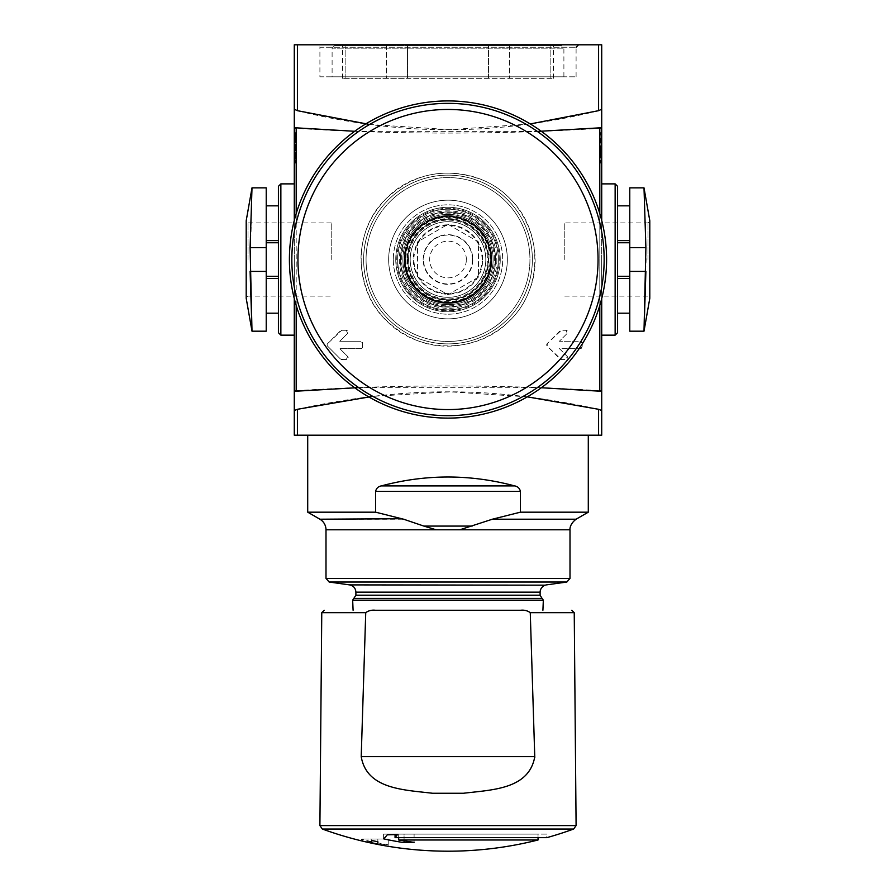 <?xml version="1.0" encoding="UTF-8"?>
<svg xmlns="http://www.w3.org/2000/svg" width="896" height="896" viewBox="0 0 896 896"><rect width="100%" height="100%" fill="white"/><g stroke="black" fill="none" stroke-linecap="round" stroke-linejoin="round"><path stroke-width="0.67" stroke-dasharray="4.48 3.36" d="M361.211 756.65L365.736 612.674C368.491 610.646 371.706 609.84 375.379 610.254L520.621 610.254C524.328 609.84 527.531 610.646 530.264 612.674L534.789 756.65C529.2 789.197 492.341 789.813 463.523 793.251L432.477 793.251C403.39 789.779 366.912 789.186 361.211 756.65L534.789 756.65M386.322 198.453C414.053 173.186 445.581 166.835 480.928 179.402C524.25 195.653 547.366 249.838 528.494 292.41C511.829 335.686 457.666 358.131 415.139 339.662C380.834 323.926 362.779 297.203 360.976 259.515C361.323 235.85 369.768 215.499 386.322 198.453C352.598 230.362 352.867 289.374 386.747 320.992C418.858 354.334 477.77 354.133 509.656 320.6C543.323 288.781 543.222 229.757 509.275 198.05C477.064 164.73 418.432 164.819 386.322 198.453M296.195 390.656C396.861 384.362 498.064 384.362 599.805 390.656L599.805 128.363C499.139 134.669 397.936 134.669 296.195 128.363L296.195 390.656M582.198 346.741L580.362 348.578L559.362 348.578L567.213 356.429L565.925 359.554L561.344 359.554L547.243 346.203L547.243 343.616L561.344 330.277L565.925 330.277L567.213 333.402L559.362 341.253L580.362 341.253L582.198 343.078A1.826 1.826 0 0 0 580.362 341.253L559.362 341.253L567.213 333.402A1.826 1.826 0 0 0 565.925 330.277L561.344 330.277A1.826 1.826 0 0 0 560.045 330.814L547.243 343.616A1.826 1.826 0 0 0 547.243 346.203L560.045 359.016A1.826 1.826 0 0 0 561.344 359.554L565.925 359.554A1.826 1.826 0 0 0 567.213 356.429L559.362 348.578L580.362 348.578A1.826 1.826 0 0 0 582.198 346.741L582.198 343.078L582.198 346.741M266.224 331.184L266.224 271.41L250.107 271.41L252 331.184L250.107 271.41L252 187.846L250.107 247.621L266.224 247.621L266.224 187.846M266.224 271.41L266.224 247.621M278.421 276.27L278.421 205.834L278.421 276.27M278.421 186.312L278.421 313.197M629.776 331.184L629.776 271.41L645.893 271.41L644 331.184L646.094 259.515L644 187.846L645.893 247.621L629.776 247.621L629.776 187.846M629.776 271.41L629.776 247.621M588.291 512.176L520.408 512.176L492.374 519.21L459.861 529.782L325.998 529.782M307.709 435.187L588.291 435.187L307.709 435.187M520.408 512.176L520.408 491.31L375.592 491.31C376.387 488.264 378.28 486.472 381.259 485.923C425.757 474.04 470.243 474.04 514.741 485.923C517.72 486.472 519.613 488.264 520.408 491.31M401.162 518.706L375.592 512.176L375.592 491.31M375.592 512.176L307.709 512.176M472.158 526.075L423.842 526.075L403.626 519.21L319.906 519.21M362.6 346.741L362.6 343.078A1.826 1.826 0 0 0 360.774 341.253L362.6 343.078L362.6 346.741L360.774 348.578L339.763 348.578L347.626 356.429L346.326 359.554L340.458 359.016L327.645 346.203L327.645 343.616L341.746 330.277L346.326 330.277L347.626 333.402L339.763 341.253L360.774 341.253L339.763 341.253L347.626 333.402A1.826 1.826 0 0 0 346.326 330.277L341.746 330.277A1.826 1.826 0 0 0 340.458 330.814L327.645 343.616A1.826 1.826 0 0 0 327.645 346.203L340.458 359.016A1.826 1.826 0 0 0 341.746 359.554L346.326 359.554A1.826 1.826 0 0 0 347.626 356.429L339.763 348.578L360.774 348.578A1.826 1.826 0 0 0 362.6 346.741M354.682 131.286L537.32 131.421M541.318 387.744L358.68 387.61M600.499 150.942L600.499 132.642L600.499 163.139L600.499 157.035L601.72 157.035L601.72 136.909L601.72 163.139L601.72 150.942L601.72 157.035L600.499 157.035L600.499 150.942L601.72 150.942M601.72 132.642L601.72 136.909L601.72 132.642L600.499 132.642L601.72 132.642M601.72 259.515L601.72 335.149L601.72 259.515M601.72 298.558L601.72 220.472M601.72 410.514L601.72 109.234L598.584 110.678C573.339 117.208 512.243 130.099 447.933 129.674C383.611 130.088 322.594 117.186 297.416 110.678L294.28 109.234L294.28 410.514L297.416 409.293C322.605 403.659 383.69 391.44 447.933 391.843C512.176 391.418 573.306 403.637 598.584 409.293L601.72 410.514M294.28 153.989L294.28 132.642L294.28 158.872L294.28 153.989L295.501 153.989L294.28 153.989M294.28 259.515L294.28 335.149L294.28 259.515M294.28 298.558L294.28 220.472M527.33 396.85L450.318 391.854L372.758 396.346M530.286 123.939L450.24 129.674L369.6 124.466M294.28 435.187L601.72 435.187M294.28 44.8L601.72 44.8M317.464 44.8L578.536 44.8L317.464 44.8L319.906 47.242L576.094 47.242L319.906 47.242L319.906 76.821L576.094 76.821L319.906 76.821M617.579 186.312L617.579 240.61M617.579 242.749L617.579 278.421M400.422 259.515A47.578 47.578 0 0 0 471.789 300.72A47.578 47.578 0 0 0 471.789 218.31A47.578 47.578 0 0 0 400.422 259.515A47.578 47.578 0 0 0 471.789 300.72A47.578 47.578 0 0 0 471.789 218.31A47.578 47.578 0 0 0 400.422 259.515A47.578 47.578 0 0 0 471.789 300.72A47.578 47.578 0 0 0 471.789 218.31A47.578 47.578 0 0 0 400.422 259.515A47.578 47.578 0 0 0 471.789 300.72A47.578 47.578 0 0 0 471.789 218.31A47.578 47.578 0 0 0 400.422 259.515M395.752 259.515A52.248 52.248 0 0 0 474.13 304.763A52.248 52.248 0 0 0 474.13 214.267A52.248 52.248 0 0 0 395.752 259.515A52.248 52.248 0 0 0 474.13 304.763A52.248 52.248 0 0 0 474.13 214.267A52.248 52.248 0 0 0 395.752 259.515A52.248 52.248 0 0 0 474.13 304.763A52.248 52.248 0 0 0 474.13 214.267A52.248 52.248 0 0 0 395.752 259.515A52.248 52.248 0 0 0 474.13 304.763A52.248 52.248 0 0 0 474.13 214.267A52.248 52.248 0 0 0 395.752 259.515A52.248 52.248 0 0 0 474.13 304.763A52.248 52.248 0 0 0 474.13 214.267A52.248 52.248 0 0 0 395.752 259.515A52.248 52.248 0 0 0 474.13 304.763A52.248 52.248 0 0 0 474.13 214.267A52.248 52.248 0 0 0 395.752 259.515M377.854 841.747A364.571 364.571 0 0 1 371.75 840.504L371.75 841.624A365.68 365.68 0 0 1 361.379 839.261L361.379 839.776A366.184 366.184 0 0 0 371.75 842.15L371.75 842.789A366.811 366.811 0 0 0 377.854 844.032L377.854 843.394A366.184 366.184 0 0 0 388.226 845.264L388.226 844.749A365.68 365.68 0 0 1 377.854 842.878L377.854 839.003L377.854 841.747L377.854 839.003L371.75 839.003L377.854 839.003L377.854 842.878M546.818 834.12L395.058 834.12L546.818 834.12L546.818 837.659L395.058 837.659A361.11 62.709 90 0 0 397.477 834.49A350.829 285.622 -90 0 1 387.274 834.814A359.386 62.406 -90 0 1 383.6 838.846A362.79 357.28 -90 0 0 404.062 842.643A358.658 291.984 90 0 0 414.098 842.352A361.301 355.813 90 0 1 398.675 839.989L538.037 839.989M629.776 276.27L629.776 205.834L629.776 276.27M564.782 259.515L564.782 222.914L564.782 259.515M266.224 276.27L266.224 205.834L266.224 276.27M331.218 259.515L331.218 222.914L331.218 259.515M600.499 136.909L601.72 136.909L600.499 136.909M600.499 163.139L601.72 163.139L600.499 163.139M295.501 138.533L295.501 163.139L295.501 136.909L294.28 136.909L295.501 136.909L295.501 132.642L294.28 132.642L295.501 132.642L295.501 138.533L294.28 138.533M334.544 45.718L561.456 45.718L334.544 45.718L332.102 48.16L563.898 48.16L332.102 48.16L332.102 76.821L563.898 76.821L332.102 76.821M407.501 45.718L509.634 45.718L407.501 45.718L407.501 78.344L553.403 78.344L342.597 78.344L407.501 78.344L407.501 45.718M509.634 45.718L553.403 45.718L509.634 45.718L509.634 78.344L509.634 45.718M386.366 45.718L342.597 45.718L386.366 45.718L386.366 78.344L386.366 45.718M395.058 834.602L395.058 837.659M404.062 842.643L404.062 834.12L414.098 834.12L383.6 834.12L397.477 834.12L387.274 834.12L387.274 834.814L387.274 834.12L383.6 834.12L383.6 838.846L383.6 834.12L404.062 834.12L404.062 840.896M398.675 839.989L398.675 834.12L538.037 834.12L398.675 834.12L414.098 834.12L414.098 842.352L414.098 834.12L398.675 834.12L398.675 837.659M388.226 845.264L388.226 839.003L371.75 839.003L371.75 842.789L371.75 839.003L371.75 840.504L371.75 839.003L388.226 839.003L388.226 844.749M377.854 844.032L377.854 843.394M371.75 841.624L371.75 839.003L361.379 839.003L371.75 839.003L371.75 842.15M499.24 259.515A51.24 51.24 0 0 0 422.386 215.141A51.24 51.24 0 0 0 422.386 303.89A51.24 51.24 0 0 0 499.24 259.515A51.24 51.24 0 0 0 422.386 215.141A51.24 51.24 0 0 0 422.386 303.89A51.24 51.24 0 0 0 499.24 259.515M490.694 259.515A42.694 42.694 0 0 0 426.653 222.533A42.694 42.694 0 0 0 426.653 296.498A42.694 42.694 0 0 0 490.694 259.515A42.694 42.694 0 0 0 426.653 222.533A42.694 42.694 0 0 0 426.653 296.498A42.694 42.694 0 0 0 490.694 259.515A42.694 42.694 0 0 0 426.653 222.533A42.694 42.694 0 0 0 426.653 296.498A42.694 42.694 0 0 0 490.694 259.515M500.248 259.515A52.248 52.248 0 0 0 421.87 214.267A52.248 52.248 0 0 0 421.87 304.763A52.248 52.248 0 0 0 500.248 259.515A52.248 52.248 0 0 0 421.87 214.267A52.248 52.248 0 0 0 421.87 304.763A52.248 52.248 0 0 0 500.248 259.515M507.338 259.515A59.338 59.338 0 0 0 418.331 208.13A59.338 59.338 0 0 0 418.331 310.901A59.338 59.338 0 0 0 507.338 259.515A59.338 59.338 0 0 0 418.331 208.13A59.338 59.338 0 0 0 418.331 310.901A59.338 59.338 0 0 0 507.338 259.515M498.322 259.515A50.322 50.322 0 0 0 422.834 215.936A50.322 50.322 0 0 0 422.834 303.094A50.322 50.322 0 0 0 498.322 259.515A50.322 50.322 0 0 0 422.834 215.936A50.322 50.322 0 0 0 422.834 303.094A50.322 50.322 0 0 0 498.322 259.515A50.322 50.322 0 0 0 422.834 215.936A50.322 50.322 0 0 0 422.834 303.094A50.322 50.322 0 0 0 498.322 259.515M493.136 259.515A45.136 45.136 0 0 0 425.432 220.427A45.136 45.136 0 0 0 425.432 298.603A45.136 45.136 0 0 0 493.136 259.515A45.136 45.136 0 0 0 425.432 220.427A45.136 45.136 0 0 0 425.432 298.603A45.136 45.136 0 0 0 493.136 259.515A45.136 45.136 0 0 0 425.432 220.427A45.136 45.136 0 0 0 425.432 298.603A45.136 45.136 0 0 0 493.136 259.515M485.822 259.515A37.822 37.822 0 0 0 429.094 226.766A37.822 37.822 0 0 0 429.094 292.264A37.822 37.822 0 0 0 485.822 259.515A37.822 37.822 0 0 0 429.094 226.766A37.822 37.822 0 0 0 429.094 292.264A37.822 37.822 0 0 0 485.822 259.515A37.822 37.822 0 0 0 429.094 226.766A37.822 37.822 0 0 0 429.094 292.264A37.822 37.822 0 0 0 485.822 259.515A37.822 37.822 0 0 0 429.094 226.766A37.822 37.822 0 0 0 429.094 292.264A37.822 37.822 0 0 0 485.822 259.515A37.822 37.822 0 0 0 429.094 226.766A37.822 37.822 0 0 0 429.094 292.264A37.822 37.822 0 0 0 485.822 259.515M491.915 259.515A43.915 43.915 0 0 0 426.037 221.48A43.915 43.915 0 0 0 426.037 297.55A43.915 43.915 0 0 0 491.915 259.515A43.915 43.915 0 0 0 426.037 221.48A43.915 43.915 0 0 0 426.037 297.55A43.915 43.915 0 0 0 491.915 259.515A43.915 43.915 0 0 0 426.037 221.48A43.915 43.915 0 0 0 426.037 297.55A43.915 43.915 0 0 0 491.915 259.515A43.915 43.915 0 0 0 426.037 221.48A43.915 43.915 0 0 0 426.037 297.55A43.915 43.915 0 0 0 491.915 259.515M448 224.302L478.498 241.909L478.498 277.122L448 294.728L417.502 277.122L417.502 241.909L448 224.302L478.498 241.909L478.498 277.122L448 294.728L417.502 277.122L417.502 241.909L448 224.302M423.17 259.515A24.83 24.83 0 0 1 460.41 238.011A24.83 24.83 0 0 1 460.41 281.019A24.83 24.83 0 0 1 423.17 259.515M408.587 259.515A39.413 39.413 0 0 0 467.701 293.642A39.413 39.413 0 0 0 467.701 225.389A39.413 39.413 0 0 0 408.587 259.515M410.178 259.515A37.822 37.822 0 0 0 466.906 292.264A37.822 37.822 0 0 0 466.906 226.766A37.822 37.822 0 0 0 410.178 259.515A37.822 37.822 0 0 0 466.906 292.264A37.822 37.822 0 0 0 466.906 226.766A37.822 37.822 0 0 0 410.178 259.515A37.822 37.822 0 0 0 466.906 292.264A37.822 37.822 0 0 0 466.906 226.766A37.822 37.822 0 0 0 410.178 259.515M402.864 259.515A45.136 45.136 0 0 0 470.568 298.603A45.136 45.136 0 0 0 470.568 220.427A45.136 45.136 0 0 0 402.864 259.515A45.136 45.136 0 0 0 470.568 298.603A45.136 45.136 0 0 0 470.568 220.427A45.136 45.136 0 0 0 402.864 259.515M388.662 259.515A59.338 59.338 0 0 0 477.669 310.901A59.338 59.338 0 0 0 477.669 208.13A59.338 59.338 0 0 0 388.662 259.515A59.338 59.338 0 0 0 477.669 310.901A59.338 59.338 0 0 0 477.669 208.13A59.338 59.338 0 0 0 388.662 259.515M574.235 612.674L530.264 612.674M570.002 578.402L325.998 578.402M570.002 529.782L459.861 529.782M576.094 519.21L492.374 519.21M599.805 305.424L599.805 213.595M296.195 305.435L296.195 213.595M297.416 435.187L297.416 409.293M598.584 435.187L598.584 409.293M297.416 44.8L297.416 110.678M598.584 44.8L598.584 110.678M280.862 183.882L280.862 335.149M615.138 183.882L615.138 335.149M366.061 259.515A81.939 81.939 0 0 0 488.97 330.478A81.939 81.939 0 0 0 488.97 188.552A81.939 81.939 0 0 0 366.061 259.515A81.939 81.939 0 0 0 488.97 330.478A81.939 81.939 0 0 0 488.97 188.552A81.939 81.939 0 0 0 366.061 259.515M393.31 259.515A54.69 54.69 0 0 0 475.35 306.88A54.69 54.69 0 0 0 475.35 212.15A54.69 54.69 0 0 0 393.31 259.515A54.69 54.69 0 0 0 475.35 306.88A54.69 54.69 0 0 0 475.35 212.15A54.69 54.69 0 0 0 393.31 259.515M363.63 259.515A84.37 84.37 0 0 0 490.19 332.584A84.37 84.37 0 0 0 490.19 186.446A84.37 84.37 0 0 0 363.63 259.515A84.37 84.37 0 0 0 469.974 340.973A84.37 84.37 0 0 0 520.923 217.09A84.37 84.37 0 0 0 363.63 259.515M573.686 829.024L322.314 829.024M576.094 825.586L319.906 825.586M365.736 612.674L321.765 612.674M543.334 600.186L352.666 600.186M542.069 598.427L353.931 598.427M540.109 595.19L355.891 595.19M540.109 592.155L355.891 592.155M546.414 584.898L349.586 584.898M566.843 582.03L329.157 582.03M514.741 485.923L381.259 485.923M649.802 220.763L649.802 298.256M648.01 259.515L648.01 222.914L648.01 259.515M247.99 259.515L247.99 222.914L247.99 259.515M246.198 220.763L246.198 298.256M295.501 147.358L294.28 147.358M295.501 150.45L294.28 150.45M488.499 78.344L488.499 45.718L488.499 78.344M550.133 78.344L550.133 45.718L550.133 78.344M345.867 78.344L345.867 45.718L345.867 78.344M495.275 259.515A47.275 47.275 0 0 0 424.368 218.579A47.275 47.275 0 0 0 424.368 300.451A47.275 47.275 0 0 0 495.275 259.515M494.357 259.515A46.357 46.357 0 0 0 424.816 219.363A46.357 46.357 0 0 0 424.816 299.667A46.357 46.357 0 0 0 494.357 259.515M488.264 259.515A40.264 40.264 0 0 0 427.874 224.65A40.264 40.264 0 0 0 427.874 294.381A40.264 40.264 0 0 0 488.264 259.515A40.264 40.264 0 0 0 427.874 224.65A40.264 40.264 0 0 0 427.874 294.381A40.264 40.264 0 0 0 488.264 259.515M491.31 259.515A43.31 43.31 0 0 0 426.35 222.006A43.31 43.31 0 0 0 426.35 297.024A43.31 43.31 0 0 0 491.31 259.515M482.698 259.515A34.698 34.698 0 0 0 430.651 229.466A34.698 34.698 0 0 0 430.651 289.565A34.698 34.698 0 0 0 482.698 259.515M482.082 259.515A34.082 34.082 0 0 0 430.954 230.003A34.082 34.082 0 0 0 430.954 289.027A34.082 34.082 0 0 0 482.082 259.515M466.357 259.515A18.357 18.357 0 0 0 438.827 243.622A18.357 18.357 0 0 0 438.827 275.408A18.357 18.357 0 0 0 466.357 259.515M472.45 259.515A24.45 24.45 0 0 0 448 235.066A24.45 24.45 0 0 0 423.55 259.515A24.45 24.45 0 0 0 448 283.965A24.45 24.45 0 0 0 472.45 259.515M405.91 259.515A42.09 42.09 0 0 0 469.045 295.96A42.09 42.09 0 0 0 469.045 223.059A42.09 42.09 0 0 0 405.91 259.515M407.131 259.515A40.869 40.869 0 0 0 468.44 294.907A40.869 40.869 0 0 0 468.44 224.123A40.869 40.869 0 0 0 407.131 259.515M407.736 259.515A40.264 40.264 0 0 0 468.126 294.381A40.264 40.264 0 0 0 468.126 224.65A40.264 40.264 0 0 0 407.736 259.515A40.264 40.264 0 0 0 468.126 294.381A40.264 40.264 0 0 0 468.126 224.65A40.264 40.264 0 0 0 407.736 259.515M405.306 259.515A42.694 42.694 0 0 0 469.347 296.498A42.694 42.694 0 0 0 469.347 222.533A42.694 42.694 0 0 0 405.306 259.515M564.782 296.117L648.01 296.117L649.835 297.942L649.835 221.088L648.01 222.914L564.782 222.914M331.218 222.914L247.99 222.914L246.165 221.088L246.165 297.942L247.99 296.117L331.218 296.117M295.501 163.139L294.28 163.139M295.501 158.872L294.28 158.872M563.898 76.821L563.898 48.16L561.456 45.718M576.094 76.821L576.094 47.242M553.403 78.344L553.403 45.718M342.597 78.344L342.597 45.718M538.037 834.12L538.037 837.659M496.798 259.515C497.941 284.894 473.872 310.397 444.931 308.213C433.294 307.362 423.181 302.994 414.59 295.086C394.934 277.771 394.162 243.589 412.955 225.557C430.394 206.203 464.587 205.901 482.507 225.008C491.837 234.618 496.597 246.12 496.798 259.515M404.69 259.515C404.891 247.106 409.45 236.589 418.354 227.942C435.355 213.954 453.354 212.542 472.349 223.698C495.611 238.963 496.877 273.661 478.621 290.136C461.104 309.243 425.589 306.354 411.432 282.722C406.986 275.621 404.734 267.893 404.69 259.515"/><path stroke-width="1.34" d="M534.789 757.613L530.264 612.674C527.509 610.646 524.294 609.84 520.621 610.254L375.379 610.254C371.672 609.84 368.469 610.646 365.736 612.674L361.211 756.65L534.789 756.65C529.088 789.186 492.61 789.779 463.523 793.251L432.477 793.251C403.659 789.813 366.8 789.197 361.211 756.65M246.198 220.763L252 187.846L266.224 187.846L266.224 247.621L250.107 247.621L252 187.846L250.107 247.621L252 331.184L250.107 271.41L266.224 271.41L266.224 331.184L252 331.184L246.198 298.256L246.198 220.763L246.198 298.256M266.224 247.621L266.224 271.41M266.224 313.197L278.421 313.197L278.421 332.718L278.421 186.312L280.862 183.882L280.862 335.149L278.421 332.718M629.776 247.621L645.893 247.621L644 187.846L645.893 247.621L644 331.184L645.893 271.41L629.776 271.41L629.776 331.184L644 331.184L649.802 298.256L649.802 220.763L644 187.846L629.776 187.846L629.776 271.41M353.091 610.254L352.666 600.186L355.891 595.19L355.891 592.155C355.589 588.168 353.483 585.76 349.586 584.898L329.157 582.03L325.998 578.402L325.998 529.782L459.861 529.782L492.374 519.21L520.408 512.176L588.291 512.176L588.291 435.187M325.998 529.782L325.942 528.573C325.427 524.485 323.422 521.36 319.906 519.21L307.709 512.176L307.709 435.187M307.709 512.176L375.592 512.176L375.592 491.31C376.387 488.264 378.28 486.472 381.259 485.923C425.757 474.04 470.243 474.04 514.741 485.923L381.259 485.923M520.408 512.176L520.408 491.31C519.613 488.264 517.72 486.472 514.741 485.923M436.139 529.782L423.842 526.075L436.139 529.782M375.592 512.176L403.626 519.21L423.842 526.075L472.158 526.075M319.906 519.21L401.162 518.706M294.28 220.472L294.28 127.725L354.682 131.286M537.32 131.421L601.72 127.725L599.805 128.363L599.805 213.595M599.805 305.424L599.805 390.656L601.72 391.306L541.318 387.744M358.68 387.61L294.28 391.306L294.28 435.187L294.28 410.514L297.416 409.293L372.758 396.346M601.72 44.8L598.584 44.8L598.584 110.678L601.72 109.234L601.72 44.8L601.72 220.472M601.72 435.187L598.584 435.187L598.584 409.293L601.72 410.514L601.72 435.187L601.72 298.558M296.195 305.435L296.195 390.656L294.28 391.306L294.28 298.558M598.584 44.8L294.28 44.8L294.28 127.725L296.195 128.363L296.195 213.595M294.28 44.8L294.28 109.234L297.416 110.678L369.6 124.466M598.584 409.293L527.33 396.85M598.584 110.678L530.286 123.939M598.584 435.187L294.28 435.187M629.776 278.421L617.579 278.421L617.579 332.718L617.579 186.312L615.138 183.882L601.72 183.882M629.776 240.61L617.579 240.61L617.579 242.749L629.776 242.749M398.675 837.659L398.675 839.989L538.037 839.989A367.214 367.214 0 0 1 448 851.2C404.813 851.144 362.914 843.752 322.314 829.024L319.906 825.586L576.094 825.586L573.686 829.024L322.314 829.024M377.854 844.032A366.811 366.811 0 0 1 371.75 842.789L371.75 840.504A364.571 364.571 0 0 0 377.854 841.747L377.854 844.032L377.854 841.747M398.675 839.989A361.301 355.813 90 0 0 414.098 842.352A358.658 291.984 90 0 1 404.062 842.643A362.79 357.28 -90 0 1 383.6 838.846A359.386 62.406 -90 0 0 387.274 834.814A350.829 285.622 -90 0 0 397.477 834.49A361.11 62.709 90 0 1 395.058 837.659L546.818 837.659A367.214 367.214 0 0 0 573.686 829.024M395.058 834.602L395.058 837.659M404.062 840.896L404.062 842.643M289.408 259.515A158.592 158.592 0 0 0 527.296 396.861A158.592 158.592 0 0 0 527.296 122.17A158.592 158.592 0 0 0 289.408 259.515M530.264 612.674L574.235 612.674L571.794 610.254M325.998 578.402L570.002 578.402L570.002 529.782C570.091 530.858 568.635 524.899 576.094 519.21L588.291 512.176M459.861 529.782L570.002 529.782M492.374 519.21L576.094 519.21M297.416 435.187L297.416 409.293M297.416 44.8L297.416 110.678M617.579 332.718L615.138 335.149L615.138 183.882M319.906 825.586L321.765 612.674L365.736 612.674M352.666 600.186L543.334 600.186L542.069 598.427L353.931 598.427M355.891 595.19L540.109 595.19L542.069 598.427M355.891 592.155L540.109 592.155L540.109 595.19M349.586 584.898L545.238 585.166C546.403 584.461 540.21 586.533 540.109 592.155M329.157 582.03L566.843 582.03L570.002 578.402M520.408 491.31L375.592 491.31M617.579 276.27L629.776 276.27M278.421 278.421L266.224 278.421M278.421 276.27L266.224 276.27M278.421 240.61L266.224 240.61M278.421 242.749L266.224 242.749M291.838 259.515A156.162 156.162 0 0 0 526.075 394.755A156.162 156.162 0 0 0 526.075 124.275A156.162 156.162 0 0 0 291.838 259.515M297.942 259.515A150.058 150.058 0 0 0 523.029 389.469A150.058 150.058 0 0 0 523.029 129.562A150.058 150.058 0 0 0 297.942 259.515M294.28 183.882L280.862 183.882M294.28 335.149L280.862 335.149M615.138 335.149L601.72 335.149M574.235 612.674L576.094 825.586M321.765 612.674L324.206 610.254M542.909 610.254L543.334 600.186M546.414 584.898L566.843 582.03M617.579 313.197L629.776 313.197M617.579 205.834L629.776 205.834M649.802 297.629L649.802 221.402M278.421 205.834L266.224 205.834M576.094 47.242L578.536 44.8M538.037 837.659L538.037 839.989"/></g></svg>
